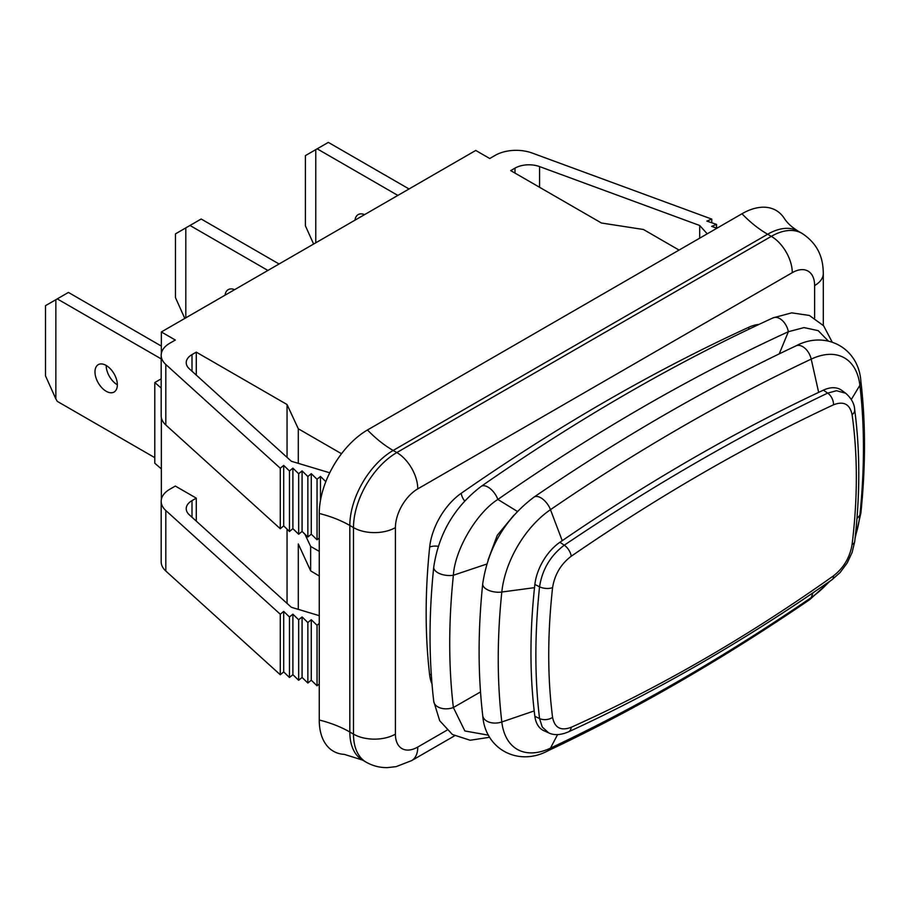 <?xml version="1.0" encoding="UTF-8"?>
<svg xmlns="http://www.w3.org/2000/svg" width="910" height="910" viewBox="0 0 910 910"><rect width="100%" height="100%" fill="white"/><g stroke="black" fill="none" stroke-linecap="round" stroke-linejoin="round"><path stroke-width="1.36" d="M711.768 222.768L711.768 219.105L532.1 153.017A29.643 17.119 0 0 0 495.211 155.348L489.739 158.511L475.759 150.446L161.354 331.957L161.354 353.387M161.354 417.701L161.354 499.408M711.768 219.105L706.877 221.085L716.557 224.406L711.654 226.385L716.955 228.205M161.354 331.957L175.334 340.033L169.851 343.195A29.643 17.119 0 0 0 161.172 355.287A29.643 17.119 0 0 0 165.813 364.489L280.28 468.218L283.704 465.397L289.471 470.982L292.895 468.149L298.662 473.746L302.086 470.914L307.853 476.51L311.277 473.678L317.044 479.263L320.468 476.442L325.825 481.64M329.727 472.79L291.337 461.256L189.325 368.8A19.758 11.409 0 0 1 186.22 362.669A19.758 11.409 0 0 1 192.01 354.604L196.287 352.136L287.048 404.529L298.298 428.769L341.512 453.726M679.076 250.079L643.45 229.502L601.453 223.007L510.692 170.614L514.98 168.145A19.758 11.409 0 0 1 539.573 166.587L699.699 225.487L707.229 233.825M298.298 428.769L298.298 463.349M319.262 615.672L291.337 607.277L189.325 514.821A19.758 11.409 0 0 1 186.22 508.69A19.758 11.409 0 0 1 192.01 500.625L196.287 498.157L196.287 521.146M287.048 404.529L287.048 457.366M287.048 529.142L287.048 603.387M196.287 375.113L196.287 352.136M196.287 498.157L175.334 486.054L169.851 489.216A29.643 17.119 0 0 0 161.172 501.319A29.643 17.119 0 0 0 165.813 510.51L280.28 614.239L280.28 674.754L283.704 671.921L283.704 611.418L280.28 614.239M319.262 551.403L310.651 546.432L310.651 570.866L298.298 543.964L298.298 609.37M310.651 546.432L304.873 534.125M319.262 683.967L317.044 685.799L311.277 680.214L307.853 683.035L302.086 677.449L298.662 680.27L292.895 674.685L289.471 677.518L283.704 671.921M161.172 501.319L161.172 561.823A29.643 17.119 0 0 0 165.813 571.025L280.28 674.754M161.172 355.287L161.172 415.802A29.643 17.119 180 0 0 165.813 424.993L280.28 528.721L280.28 468.218M280.28 528.721L283.704 525.9L289.471 531.486L292.895 528.664L298.662 534.25L302.086 531.417L307.853 537.014L311.277 534.181L317.044 539.778L319.262 537.947M319.262 623.464L317.044 625.295L311.277 619.699L307.853 622.531L302.086 616.934L298.662 619.767L292.895 614.182L289.471 617.003L283.704 611.418M699.699 238.17L699.699 225.487M317.044 685.799L317.044 625.295M311.277 680.214L311.277 619.699M307.853 683.035L307.853 622.531M302.086 677.449L302.086 616.934M298.662 680.27L298.662 619.767M292.895 674.685L292.895 614.182M289.471 677.518L289.471 617.003M283.704 525.9L283.704 465.397M289.471 531.486L289.471 470.982M292.895 528.664L292.895 468.149M298.662 534.25L298.662 473.746M302.086 531.417L302.086 470.914M307.853 537.014L307.853 476.51M311.277 534.181L311.277 473.678M317.044 539.778L317.044 479.263M320.468 500.398L320.468 476.442M716.557 228.069L716.557 224.406M310.651 570.866L319.262 576.007M161.172 378.856L154.791 382.541L154.791 463.224L161.354 468.912M154.791 382.541L161.172 388.07M55.863 299.697L57.25 298.889L161.172 358.881L57.25 298.889L68.432 292.428L161.354 346.084L68.432 292.428L55.863 299.697L55.863 398.921L45.5 375.864L45.5 305.669L55.863 299.697L55.863 398.921L45.5 375.864L45.5 305.669L55.863 299.697M57.25 401.344L55.863 398.921L57.25 401.344L154.791 457.662L57.25 401.344M117.344 384.805A15.811 9.123 60 0 1 114.069 392.039A15.811 9.123 60 0 1 101.886 387.808A15.811 9.123 60 0 1 94.981 371.894A15.811 9.123 60 0 1 98.257 364.66A15.811 9.123 60 0 1 110.44 368.891A15.811 9.123 60 0 1 117.344 384.805A15.811 9.123 60 0 1 114.069 392.039A15.811 9.123 60 0 1 101.886 387.808A15.811 9.123 60 0 1 94.981 371.894A15.811 9.123 60 0 1 98.257 364.66A15.811 9.123 60 0 1 110.44 368.891A15.811 9.123 60 0 1 117.344 384.805A15.811 9.123 -120 0 1 106.163 365.445L106.163 365.445A15.811 9.123 -120 0 0 117.344 384.805M279.086 263.991L201.178 219.014L185.811 227.887L185.811 317.84L185.811 227.887L175.459 233.87L201.178 219.014L279.086 263.991M267.904 270.452L190.008 225.475L267.904 270.452M234.621 289.664A15.811 9.123 -120 0 0 228.217 289.63A15.811 9.123 -120 0 0 225.043 295.193A15.811 9.123 -120 0 1 228.217 289.63A15.811 9.123 -120 0 1 234.621 289.664M175.459 297.604L175.459 233.87L175.459 297.604L184.81 318.42L175.459 297.604M328.339 142.381L409.034 188.962L328.339 142.381L315.77 149.638L315.77 242.811L315.77 149.638L317.169 148.831L397.863 195.423L317.169 148.831L328.339 142.381M305.407 225.805L305.407 155.621L315.77 149.638L305.407 155.621L305.407 225.805L313.609 244.062L305.407 225.805M354.991 220.163A15.811 9.123 60 0 1 358.165 214.601A15.811 9.123 60 0 1 364.569 214.635A15.811 9.123 60 0 0 358.165 214.601A15.811 9.123 60 0 0 354.991 220.163M534.864 716.318A39.528 22.818 120 0 0 544.055 730.81A39.528 22.818 120 0 1 534.864 716.318A592.842 342.285 120 0 1 534.864 584.47A592.842 342.285 120 0 0 534.864 716.318L539.55 718.536C534.648 677.813 534.648 633.906 539.55 586.802L534.864 584.47A39.528 22.818 120 0 1 559.912 542.269A39.528 22.818 120 0 0 534.864 584.47L539.55 586.802C542.269 569.455 550.505 555.578 564.28 545.181C652.891 485.462 740.694 434.775 827.679 393.109L823.391 390.151A1976.156 1140.935 120 0 0 559.912 542.269A1976.156 1140.935 120 0 1 823.391 390.151A39.528 22.818 120 0 1 841.705 390.345A39.528 22.818 120 0 0 823.391 390.151L827.679 393.109L836.529 390.709L845.708 393.268L836.529 390.709L827.679 393.109C740.694 434.775 652.891 485.462 564.28 545.181L559.912 542.269L564.28 545.181A9.885 5.085 -123.9 0 1 571.218 556.249C560.878 564.12 554.668 574.585 552.586 587.621C547.445 634.179 547.445 677.438 552.586 717.387C554.668 727.886 560.878 731.185 571.218 727.283C659.375 687.744 746.803 637.273 833.492 575.848C843.695 567.897 849.906 557.443 852.101 544.464C857.743 498.191 857.743 454.943 852.101 414.698C849.906 404.131 843.707 400.844 833.492 404.813C746.803 445.195 659.375 495.677 571.218 556.249C560.878 564.12 554.668 574.585 552.586 587.621A9.885 4.834 -174.1 0 1 539.55 586.802C542.269 569.455 550.505 555.578 564.28 545.181A9.885 5.085 -123.9 0 1 571.218 556.249C659.375 495.677 746.803 445.195 833.492 404.813A9.885 6.268 -115.6 0 0 827.679 393.109A9.885 6.268 -115.6 0 1 833.492 404.813C843.707 400.844 849.906 404.131 852.101 414.698A9.885 6.37 -7.7 0 0 854.672 409.625C854.376 403.744 851.396 398.307 845.72 393.268C851.396 398.307 854.376 403.744 854.672 409.591A9.885 6.37 -7.7 0 1 852.101 414.698C857.743 454.943 857.743 498.191 852.101 544.464A9.885 4.925 -173.2 0 0 854.695 541.609A9.885 4.925 -173.2 0 1 852.101 544.464C849.906 557.443 843.695 567.897 833.492 575.848A9.885 5.198 -124.9 0 1 832.07 579.681A9.885 5.198 -124.9 0 0 833.492 575.848C746.803 637.273 659.375 687.744 571.218 727.283A9.885 6.154 -114.6 0 1 568.466 731.867A9.885 6.154 -114.6 0 0 571.218 727.283C560.878 731.185 554.668 727.886 552.586 717.387A9.885 6.472 -6.8 0 1 539.55 718.536C534.648 677.813 534.648 633.906 539.55 586.802A9.885 4.834 -174.1 0 0 552.586 587.621C547.445 634.179 547.445 677.438 552.586 717.387A9.885 6.472 -6.8 0 1 539.55 718.536L534.864 716.318M513.877 515.208L497.281 535.319L488.101 559.832M486.759 564.052L453.373 575.256C454.829 549.867 476.567 512.808 497.861 499.442C594.696 432.045 691.532 376.149 788.356 331.718L804.008 327.6L818.17 330.626L828.271 340.988M741.957 213.77A98.803 57.046 -120 0 0 767.642 234.245A61.266 35.365 120 0 1 798.275 231.208C791.837 227.25 787.15 222.927 784.215 218.252A68.182 39.358 120 0 0 741.957 213.77L367.469 429.986A68.182 39.358 120 0 0 319.262 513.479A98.803 57.046 180 0 1 349.827 525.479L353.489 527.595A29.643 17.119 0 0 0 395.418 527.595A31.622 18.257 120 0 1 417.77 488.875A29.643 17.119 60 0 0 396.817 452.566A61.266 35.365 120 0 0 353.489 527.595L353.489 734.131A29.643 17.119 0 0 0 395.418 734.131A31.622 18.257 120 0 0 417.77 747.042L446.947 730.195M319.262 513.479L319.262 720.015A68.182 39.358 120 0 0 344.264 754.367L362.521 760.066L366.184 762.182C372.77 765.913 379.857 767.733 387.433 767.619L396.134 766.641L411.638 760.612A29.643 17.119 -120 0 0 417.77 747.042M488.534 735.2L464.851 730.957L453.373 707.525L480.514 691.93M453.373 575.256C448.505 622.156 448.505 666.245 453.373 707.525A13.832 8.929 -6.7 0 1 433.763 701.439C428.815 659.363 428.803 614.58 433.74 567.089A13.832 6.905 5.9 0 0 453.373 575.256M165.813 424.993L165.813 364.489M192.01 371.246L192.01 354.604M192.01 500.625L192.01 517.267M165.813 510.51L165.813 571.025M539.573 187.278L539.573 166.587M514.98 173.082L514.98 168.145M548.582 732.812L542.269 727.056L539.55 718.536L542.269 727.056L548.582 732.812M855.093 538.197L860.883 513.047C865.706 466.432 865.706 422.467 860.86 381.142C858.608 347.825 825.62 330.023 795.943 345.891C708.549 387.091 621.223 437.505 533.977 497.133A13.832 7.223 55.6 0 1 550.47 509.668L562.221 540.688M795.943 345.891A13.832 8.679 64.8 0 1 811.208 359.12A2013.068 1162.252 120 0 0 550.47 509.668A76.44 44.135 120 0 0 501.808 592.023L534.523 587.655M533.977 497.133C505.198 518.848 488.113 547.729 482.721 583.776A13.832 6.916 5.9 0 0 501.808 592.023A629.754 363.59 -60 0 0 501.808 721.971L534.204 710.926M860.86 381.142A13.832 8.929 173.3 0 1 859.882 385.294A76.44 44.135 120 0 0 811.208 359.12L818.659 392.381M860.883 513.047A13.832 6.916 -174.1 0 1 859.882 515.242A629.754 363.59 120 0 0 859.882 385.294L851.305 399.501M855.309 536.217A76.44 44.135 120 0 0 859.882 515.242L856.97 518.598M547.672 750.932A13.832 8.679 -115.2 0 0 550.47 748.134A76.44 44.135 120 0 1 501.808 721.971A13.832 8.929 -6.7 0 1 482.744 715.681C485.007 748.998 517.995 766.8 547.672 750.932C635.066 709.732 722.381 659.318 809.638 599.69A13.832 7.223 -124.4 0 0 811.208 597.597L813.017 592.808M557.602 734.552L550.47 748.134A2013.068 1162.252 120 0 0 811.208 597.597A76.44 44.135 120 0 0 828.93 581.865M517.346 511.409L497.861 499.442A13.832 7.132 55.2 0 0 481.106 486.429C578.339 418.748 675.664 362.567 773.056 317.874A13.832 8.759 65.4 0 1 788.356 331.718L779.233 353.876M367.469 429.986A98.803 57.046 -120 0 0 393.154 450.461L396.817 452.566L771.305 236.361A29.643 17.119 60 0 1 792.269 272.67L417.77 488.875M823.3 325.416L823.3 273.478C823.095 260.112 819.796 245.04 801.938 233.324A61.266 35.365 120 0 0 771.305 236.361L767.642 234.245L393.154 450.461A61.266 35.365 120 0 0 349.827 525.479L349.827 732.015L353.489 734.131A61.266 35.365 120 0 0 366.184 762.182M823.3 273.478A29.643 17.119 180 0 1 814.621 285.569A31.622 18.257 120 0 0 792.269 272.67M814.621 318.068L814.621 285.569M319.262 720.015A98.803 57.046 180 0 1 349.827 732.015A61.266 35.365 120 0 0 362.521 760.066M395.418 734.131L395.418 527.595M432 683.945A50.198 28.983 -60 0 1 429.679 675.095A618.538 357.118 120 0 1 429.679 547.069A50.198 28.983 -60 0 1 461.256 493.265A1985.051 1146.077 -60 0 1 748.782 327.27A50.198 28.983 -60 0 1 758.997 324.404M429.679 675.095A9.885 6.381 173.3 0 1 431.26 674.139M748.782 327.27A9.885 6.256 -114.6 0 0 748.793 329.249M461.256 493.265A9.885 5.096 -124.8 0 0 464.635 500.978M429.679 547.069A9.885 4.937 -174.1 0 1 438.222 546.33M548.468 732.766L544.055 730.81L548.468 732.766M845.527 393.143L841.705 390.345L845.527 393.143M854.695 541.621L852.147 552.381L847.187 562.971L840.135 572.526L832.07 579.681L840.135 572.526L847.187 562.971L852.147 552.381L854.695 541.621C860.155 494.892 860.143 450.882 854.672 409.591M832.07 579.681C745.062 640.367 657.179 691.099 568.443 731.879C560.526 735.178 553.906 735.496 548.593 732.823C553.906 735.496 560.526 735.178 568.443 731.879C657.179 691.099 745.062 640.367 832.07 579.681M809.638 599.69L830.409 580.842M482.744 715.681C477.909 674.356 477.898 630.391 482.721 583.776M798.275 231.208L801.938 233.324M411.638 760.612L454.602 735.803M489.694 737.271L470.117 740.251L452.395 734.495L439.689 720.709L433.763 701.439M773.056 317.874L791.677 312.858L809.365 315.451L823.595 325.757L832.127 341.989M433.74 567.089C438.7 533.692 454.488 506.802 481.106 486.429"/></g></svg>
